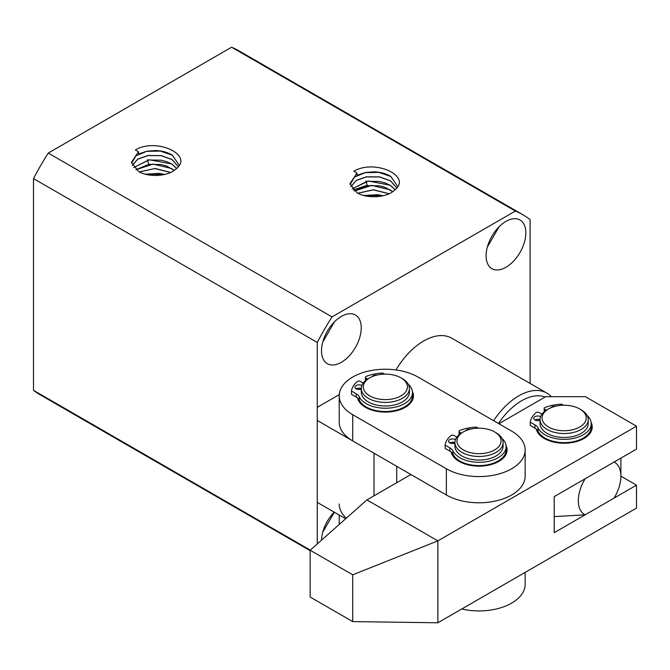 <?xml version="1.0" encoding="UTF-8"?>
<svg xmlns="http://www.w3.org/2000/svg" width="670" height="670" viewBox="0 0 670 670"><rect width="100%" height="100%" fill="white"/><g stroke="black" fill="none" stroke-linecap="round" stroke-linejoin="round"><path stroke-width="1" d="M341.373 316.416A28.09 16.222 -60 0 1 355.427 315.017A28.09 16.222 -60 0 1 359.731 337.529A28.09 16.222 -60 0 1 341.373 362.286A28.09 16.222 -60 0 1 327.328 363.676A28.09 16.222 -60 0 1 323.024 341.164A28.09 16.222 -60 0 1 341.373 316.416M322.756 342.11L334.456 321.843M322.756 532.164L334.364 512.24M487.341 247.088L499.05 226.82M505.967 221.393A28.09 16.222 -60 0 1 520.012 219.995A28.09 16.222 -60 0 1 524.317 242.507A28.09 16.222 -60 0 1 505.967 267.263A28.09 16.222 -60 0 1 491.922 268.653A28.09 16.222 -60 0 1 487.609 246.141A28.09 16.222 -60 0 1 505.967 221.393M395.987 369.941A56.188 32.436 -60 0 1 423.675 340.988A56.188 32.436 -60 0 1 451.764 338.208L546.829 393.089A56.188 32.436 120 0 0 493.623 420.693M133.757 167.559L148.648 159.996L161.018 160.172L166.805 161.688L171.763 164.058L176.587 168.43M133.715 167.508L149.418 159.787L171.771 163.957L176.637 168.388M132.317 165.323L137.886 158.999L147.944 155.507L161.244 155.608L172.048 159.535L178.32 166.595M132.342 165.381L137.844 159.142L148.036 155.599L161.043 155.674L172.039 159.636L178.295 166.637M138.481 151.763L135.365 149.963C156.135 137.283 194.962 155.105 175.607 169.25C167.936 176.478 148.514 177.617 138.481 171.419L131.462 162.324L138.481 151.763L138.623 154.016L146.738 151.227L155.482 150.532C162.081 150.775 167.693 152.308 172.324 155.122L179.242 165.239L172.316 155.214L160.323 151.068L146.655 151.353L136.027 155.775L131.588 163.187M363.802 195.481L377.947 194.702L383.005 195.782M363.609 195.422L383.198 195.74M357.855 193.195L373.55 189.769L389.103 193.722M357.947 193.245L373.416 189.861L389.002 193.764M392.67 191.67L385.108 187.34L379.413 185.833L367.269 185.665L354.447 190.992M354.514 191.042L371.616 185.389L389.99 189.778L392.603 191.72M352.261 188.856L367.152 181.294L379.522 181.47L385.309 182.985L390.267 185.356L395.091 189.736M352.227 188.806L368.458 181.026L390.275 185.255L395.141 189.685M350.82 186.62L356.39 180.305L366.448 176.805L379.748 176.905L390.551 180.833L396.824 187.893M350.846 186.679L356.348 180.439L366.549 176.897L379.547 176.972L390.543 180.934L396.799 187.935M356.984 173.061L353.869 171.26C374.639 158.581 413.465 176.403 394.111 190.548C386.439 197.776 367.018 198.915 356.984 192.717L349.966 183.622L356.984 173.061L357.127 175.314L365.242 172.525L373.986 171.83C380.585 172.073 386.196 173.605 390.828 176.419L397.746 186.536L390.819 176.511L378.826 172.366L365.158 172.651L354.531 177.073L350.092 184.493M145.298 174.183L159.443 173.404L164.502 174.485M164.694 174.443L145.097 174.125M170.599 172.424L155.088 168.471L139.352 171.897M139.452 171.947L154.804 168.564L170.49 172.466M522.994 214.827A198.647 114.687 120 0 0 515.364 211.05L231.585 47.218A198.647 114.687 120 0 1 239.224 50.995L522.994 214.827A198.647 114.687 120 0 1 530.104 219.559L530.104 383.433M515.364 211.05L332.019 316.902A198.621 114.67 120 0 0 317.27 342.437L317.27 407.335L339.263 394.638M317.27 502.374L317.27 543.931M321.525 540.162A28.09 16.222 -60 0 1 334.204 512.148M231.585 47.218L48.248 153.07A198.621 114.67 120 0 0 33.5 178.605L33.5 390.317A198.621 114.67 120 0 0 40.594 395.04L310.16 550.673M33.5 390.317L310.294 550.12M345.653 518.764L317.253 502.366L317.253 407.327L317.253 420.45L374.011 453.213L374.011 495.808M317.27 342.437L33.5 178.605M332.019 316.902L48.248 153.07M174.167 170.373L166.604 166.043L160.909 164.535L148.765 164.368L135.943 169.694M136.01 169.745L153.112 164.091L171.487 168.48L174.1 170.423M396.715 466.32L396.715 482.702M367.152 185.28L353.274 189.953M585.136 514.82L614.08 498.111A30.1 17.378 120 0 0 620.889 476.152A30.1 17.378 120 0 0 614.08 462.066L585.136 478.774A30.1 17.378 120 0 0 578.327 500.725A30.1 17.378 120 0 0 585.136 514.82L554.207 516.637M551.318 396.69A56.188 32.436 120 0 0 546.829 393.089M545.145 397.009A52.168 30.125 120 0 0 498.48 423.499M620.889 458.129L620.889 476.152L636.5 485.164L554.207 532.675L554.207 496.629L636.5 449.118L636.5 426.179L585.421 396.69L545.69 396.69L498.874 423.725M591.149 422.544A28.09 16.222 180 0 1 584.006 438.473L584.006 438.473A28.09 16.222 180 0 1 544.274 438.473A28.09 16.222 180 0 1 536.276 429.076M582.473 439.286A24.078 13.903 0 0 0 585.697 436.471M544.685 438.473A24.078 13.903 180 0 1 545.12 438.138M542.583 436.471A24.078 13.903 0 0 0 545.799 439.286M310.16 550.238L310.16 597.037L352.722 621.601L352.722 574.81L310.16 550.238L366.917 499.912L410.903 474.511M636.5 485.164L636.5 508.103L437.862 622.782L352.722 621.601M352.722 574.81L437.862 540.866L366.917 499.912M437.862 622.782L437.862 540.866L636.5 426.179M538.32 420.609A28.09 16.222 180 0 1 539.275 419.453M583.16 438.138A24.078 13.903 180 0 1 583.595 438.473M339.213 504.007A46.155 26.649 0 0 0 346.298 518.195M461.747 608.996A46.155 26.649 0 0 0 525.154 584.282L525.154 572.381M506.018 445.483A28.09 16.222 180 0 1 498.874 461.404A28.09 16.222 180 0 1 459.143 461.404L459.143 461.404A28.09 16.222 180 0 1 451.144 452.016M453.188 443.548A28.09 16.222 180 0 1 454.143 442.393M457.451 459.411A24.078 13.903 0 0 0 460.667 462.225M412.377 391.422A28.09 16.222 180 0 1 405.224 407.343A28.09 16.222 180 0 1 365.502 407.343L365.502 407.343A28.09 16.222 180 0 1 357.504 397.947M359.539 389.479A28.09 16.222 180 0 1 360.502 388.324M363.81 405.342A24.078 13.903 0 0 0 367.026 408.164M511.637 431.095L417.996 377.034A46.155 26.649 0 0 0 367.704 371.255A46.155 26.649 0 0 0 339.213 395.87A46.155 26.649 0 0 0 352.73 414.713L446.371 468.782A46.155 26.649 0 0 0 496.671 474.553A46.155 26.649 0 0 0 525.154 449.939A46.155 26.649 0 0 0 511.637 431.095M339.213 395.87L339.213 422.083A46.155 26.649 0 0 0 352.73 440.927L446.371 494.996A46.155 26.649 0 0 0 496.671 500.766A46.155 26.649 0 0 0 525.154 476.152L525.154 449.939M497.341 462.225A24.078 13.903 0 0 0 500.565 459.411M403.7 408.164A24.078 13.903 0 0 0 406.916 405.342M581.166 409.797L579.743 408.976L581.166 409.797A24.078 13.903 180 0 1 588.218 419.629A24.078 13.903 180 0 1 573.353 432.477A24.078 13.903 180 0 1 547.114 429.462A24.078 13.903 180 0 1 540.062 419.629A24.078 13.903 180 0 1 547.114 409.797L548.529 408.976A22.068 12.747 180 0 1 579.743 408.976L579.743 408.976A22.068 12.747 180 0 1 579.743 426.999A22.068 12.747 180 0 1 548.529 426.999A22.068 12.747 180 0 1 548.529 408.976M540.062 419.629L540.062 423.557A24.078 13.903 0 0 0 547.114 433.39A24.078 13.903 0 0 0 573.353 436.405A24.078 13.903 0 0 0 588.218 423.557L588.218 419.629M496.034 432.736L494.611 431.916L496.034 432.736A24.078 13.903 180 0 1 503.086 442.569A24.078 13.903 180 0 1 488.221 455.407A24.078 13.903 180 0 1 461.982 452.392A24.078 13.903 180 0 1 454.93 442.569A24.078 13.903 180 0 1 461.982 432.736L463.397 431.916A22.068 12.747 180 0 1 494.611 431.916L494.611 431.916A22.068 12.747 180 0 1 494.611 449.939A22.068 12.747 180 0 1 463.397 449.939A22.068 12.747 180 0 1 463.397 431.916M454.93 442.569L454.93 446.17A24.078 13.903 0 0 0 461.982 456.002A24.078 13.903 0 0 0 488.221 459.017A24.078 13.903 0 0 0 503.086 446.17L503.086 442.569M402.385 378.667L400.97 377.855L402.385 378.667A24.078 13.903 180 0 1 409.437 388.5A24.078 13.903 180 0 1 394.58 401.347A24.078 13.903 180 0 1 368.333 398.332A24.078 13.903 180 0 1 361.281 388.5A24.078 13.903 180 0 1 368.333 378.667L369.756 377.855A22.068 12.747 180 0 1 400.97 377.855L400.97 377.855A22.068 12.747 180 0 1 400.97 395.87A22.068 12.747 180 0 1 369.756 395.87A22.068 12.747 180 0 1 369.756 377.855M361.281 388.5L361.281 392.101A24.078 13.903 0 0 0 368.333 401.933A24.078 13.903 0 0 0 394.58 404.948A24.078 13.903 0 0 0 409.437 392.101L409.437 388.5M544.986 438.063A27.085 15.636 0 0 0 574.508 441.455A27.085 15.636 0 0 0 591.225 426.999L591.225 423.725A27.085 15.636 180 0 1 574.508 438.172A27.085 15.636 180 0 1 544.986 434.78A27.085 15.636 180 0 1 538.06 427.946L538.06 431.229A27.085 15.636 0 0 0 544.986 438.063M587.079 415.408A27.085 15.636 180 0 1 591.225 423.725M540.062 420.216A4.012 2.32 180 0 1 534.911 419.956A4.012 2.32 180 0 1 533.73 418.315A4.012 2.32 180 0 1 536.209 416.179A4.012 2.32 180 0 1 540.581 416.681A4.012 2.32 180 0 1 540.606 416.69M534.911 419.956A4.012 2.32 180 0 1 540.062 419.705M550.958 407.77A4.012 2.32 180 0 1 555.648 406.229M546.419 410.216L544.769 409.269A2.01 1.156 180 0 1 544.182 408.449L544.182 411.723A2.01 1.156 0 0 0 544.191 411.841M534.978 428.189L534.978 424.914L530.263 422.192L530.263 425.467L534.978 428.189A12.043 6.951 180 0 1 538.06 431.229M544.182 408.449A2.01 1.156 180 0 1 545.062 407.486A33.986 19.623 180 0 1 561.477 404.169L563.361 405.258M534.978 424.914A12.043 6.951 180 0 1 538.06 427.946M530.263 422.192A33.986 19.623 180 0 1 536.017 412.712A2.01 1.156 180 0 1 539.099 412.544L541.971 414.202M459.855 460.994A27.085 15.636 0 0 0 489.376 464.385A27.085 15.636 0 0 0 506.093 449.939L506.093 446.664A27.085 15.636 180 0 1 489.376 461.111A27.085 15.636 180 0 1 459.855 457.719A27.085 15.636 180 0 1 452.928 450.885L452.928 454.159A27.085 15.636 0 0 0 459.855 460.994M501.947 438.347A27.085 15.636 180 0 1 506.093 446.664M454.93 443.146A4.012 2.32 180 0 1 449.779 442.895A4.012 2.32 180 0 1 448.607 441.254A4.012 2.32 180 0 1 451.078 439.118A4.012 2.32 180 0 1 455.458 439.62A4.012 2.32 180 0 1 455.474 439.629M449.779 442.895A4.012 2.32 180 0 1 454.93 442.635M465.826 430.701A4.012 2.32 180 0 1 470.516 429.16M461.287 433.155L459.637 432.2A2.01 1.156 180 0 1 459.05 431.388L459.05 434.663A2.01 1.156 0 0 0 459.059 434.78M449.846 451.128L449.846 447.845L445.131 445.123L445.131 448.397L449.846 451.128A12.043 6.951 180 0 1 452.928 454.159M459.05 431.388A2.01 1.156 180 0 1 459.93 430.425A33.986 19.623 180 0 1 476.345 427.1L478.229 428.189M449.846 447.845A12.043 6.951 180 0 1 452.928 450.885M445.131 445.123A33.986 19.623 180 0 1 450.885 435.651A2.01 1.156 180 0 1 453.967 435.483L456.84 437.142M366.205 406.933A27.085 15.636 0 0 0 395.727 410.325A27.085 15.636 0 0 0 412.452 395.87L412.452 392.595A27.085 15.636 180 0 1 395.727 407.042A27.085 15.636 180 0 1 366.205 403.658A27.085 15.636 180 0 1 359.279 396.816L359.279 400.099A27.085 15.636 0 0 0 366.205 406.933M408.306 384.279A27.085 15.636 180 0 1 412.452 392.595M361.281 389.086A4.012 2.32 180 0 1 356.13 388.826A4.012 2.32 180 0 1 354.958 387.193A4.012 2.32 180 0 1 357.437 385.049A4.012 2.32 180 0 1 361.808 385.552A4.012 2.32 180 0 1 361.825 385.56M356.13 388.826A4.012 2.32 180 0 1 361.281 388.575M372.185 376.641A4.012 2.32 180 0 1 376.875 375.099M367.637 379.086L365.996 378.14A2.01 1.156 180 0 1 365.41 377.319L365.41 380.594A2.01 1.156 0 0 0 365.418 380.711M356.197 397.059L356.197 393.784L351.482 391.062L351.482 394.337L356.197 397.059A12.043 6.951 180 0 1 359.279 400.099M365.41 377.319A2.01 1.156 180 0 1 366.289 376.356A33.986 19.623 180 0 1 382.704 373.039L384.588 374.128M356.197 393.784A12.043 6.951 180 0 1 359.279 396.816M351.482 391.062A33.986 19.623 180 0 1 357.236 381.582A2.01 1.156 180 0 1 360.318 381.414L363.19 383.072M148.765 164.368L147.392 159.661M367.269 185.665L365.895 180.959M159.812 175.264L160.122 173.505M378.316 196.57L378.625 194.803M352.73 440.927L352.73 414.713M446.371 468.782L446.371 494.996M544.769 409.269L544.769 411.372M459.637 432.2L459.637 434.302M365.996 378.14L365.996 380.242M339.213 524.476L339.213 515.046"/></g></svg>
